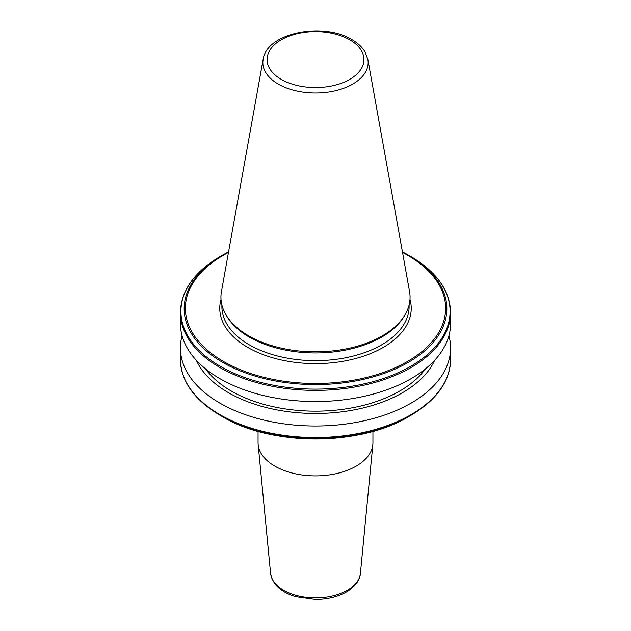 <?xml version="1.0" encoding="UTF-8"?>
<svg xmlns="http://www.w3.org/2000/svg" width="631" height="631" viewBox="0 0 631 631"><rect width="100%" height="100%" fill="white"/><g stroke="black" fill="none" stroke-linecap="round" stroke-linejoin="round"><path stroke-width="0.95" d="M372.937 431.367L372.937 442.717A57.437 33.159 180 0 1 372.85 444.563A57.437 33.159 180 0 1 356.113 466.167A57.437 33.159 180 0 1 295.008 473.7A57.437 33.159 180 0 1 258.15 444.563A57.437 33.159 180 0 1 258.063 442.717L258.063 431.367M408.367 255.129L410.671 256.462A134.592 77.708 0 0 1 410.671 366.351A134.592 77.708 0 0 1 220.329 366.351A134.592 77.708 0 0 1 220.329 256.462C194.356 271.835 181.05 290.481 180.411 312.392A135.089 77.992 0 0 0 219.974 367.542A135.089 77.992 0 0 0 367.195 384.445A135.089 77.992 0 0 0 450.589 312.392C449.95 290.481 436.644 271.835 410.671 256.462L408.367 255.129A131.335 75.823 0 0 0 402.436 251.911L408.367 255.129A131.335 75.823 0 0 1 408.367 362.36A131.335 75.823 0 0 1 222.633 362.36A131.335 75.823 0 0 1 222.633 255.129L220.329 256.462M180.411 312.392L180.411 323.553A135.089 77.992 0 0 0 219.974 378.703A135.089 77.992 0 0 0 367.195 395.605A135.089 77.992 0 0 0 450.589 323.553L450.589 312.392M205.54 368.859A119.133 68.779 0 0 0 231.261 391.023A119.133 68.779 0 0 0 425.46 368.859M196.328 360.277A123.14 71.09 0 0 0 228.43 392.656A123.14 71.09 0 0 0 347.807 410.986A123.14 71.09 0 0 0 434.672 360.277M182.083 335.787A135.089 77.992 0 0 0 180.411 348.02A135.089 77.992 0 0 0 219.974 403.17A135.089 77.992 0 0 0 367.195 420.08A135.089 77.992 0 0 0 450.589 348.02A135.089 77.992 0 0 0 448.917 335.787M450.589 359.528A135.089 77.992 0 0 1 367.195 431.58A135.089 77.992 0 0 1 219.974 414.677A135.089 77.992 0 0 1 180.411 359.528C181.05 381.44 194.356 400.078 220.329 415.458L222.633 416.783A131.335 75.823 0 0 0 408.367 416.783C359.883 446.212 271.141 446.22 222.633 416.783L220.329 415.458A134.592 77.708 0 0 0 410.671 415.458C436.644 400.078 449.95 381.44 450.589 359.528L450.589 348.02M263.127 59.432L221.442 291.593A94.563 54.597 0 0 0 226.221 315.224A94.563 54.597 0 0 0 248.638 335.826A94.563 54.597 0 0 0 404.779 315.224A94.563 54.597 0 0 0 409.558 291.593L367.873 59.432L365.104 52.042C362.202 47.159 357.793 43.018 351.877 39.611C323.324 21.88 266.629 32.623 263.127 59.432A52.649 30.398 0 0 0 278.271 84.065A52.649 30.398 0 0 0 338.137 90.02A52.649 30.398 0 0 0 367.873 59.432M226.221 315.224L227.128 316.715A93.609 54.045 0 0 0 249.308 337.112A93.609 54.045 0 0 0 403.872 316.715L404.779 315.224M270.589 573.39C272.529 584.432 280.921 592.201 295.765 596.697L315.468 599.45C327.347 599.379 337.672 596.894 346.435 591.988C357.611 585.197 360.269 577.523 360.411 573.39A44.982 25.974 180 0 1 347.31 590.308A44.982 25.974 180 0 1 299.449 596.208A44.982 25.974 180 0 1 270.589 573.39L258.15 444.563M281.245 79.372A48.445 27.969 0 0 0 349.755 79.372A48.445 27.969 0 0 0 349.755 39.824A48.445 27.969 0 0 0 281.245 39.824A48.445 27.969 0 0 0 281.245 79.372M221.891 304.97L221.891 306.603A93.609 54.045 0 0 0 249.308 344.818A93.609 54.045 0 0 0 351.325 356.531A93.609 54.045 0 0 0 409.109 306.603L409.109 304.97M221.016 299.441A95.731 55.268 0 0 0 247.809 347.421A95.731 55.268 0 0 0 359.157 357.532A95.731 55.268 0 0 0 409.984 299.441M228.461 252.487A130.128 75.128 0 0 0 223.484 361.468A130.128 75.128 0 0 0 407.516 361.468A130.128 75.128 0 0 0 407.516 255.216A130.128 75.128 0 0 0 402.539 252.487M228.564 251.911A131.335 75.823 0 0 0 222.633 255.129L228.564 251.911M408.367 416.783L410.671 415.458M180.411 359.528L180.411 348.02M360.411 573.39L372.85 444.563"/></g></svg>
